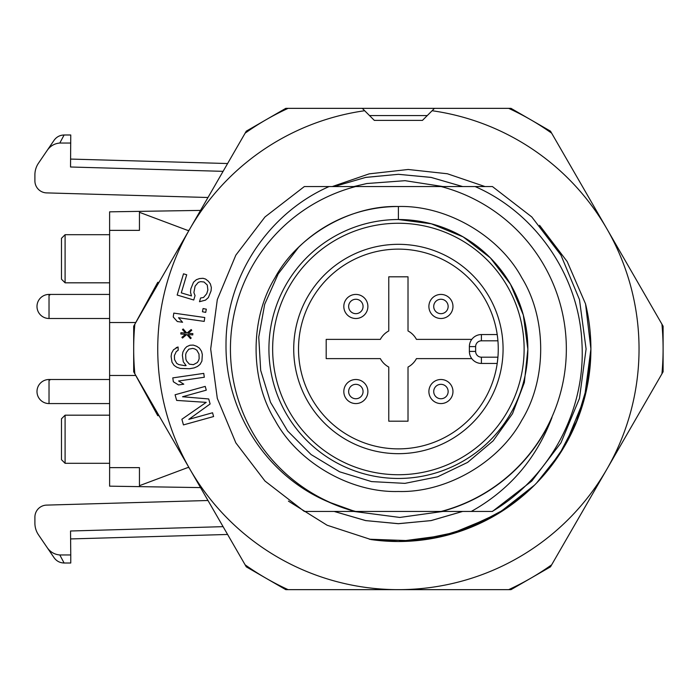 <?xml version="1.0" encoding="UTF-8"?>
<svg xmlns="http://www.w3.org/2000/svg" width="698" height="698" viewBox="0 0 698 698"><rect width="100%" height="100%" fill="white"/><g stroke="black" fill="none" stroke-linecap="round" stroke-linejoin="round"><path stroke-width="1.05" d="M498.259 349A99.866 99.866 0 0 1 340.336 430.265A99.866 99.866 0 0 1 352.699 260.197A99.866 99.866 0 0 1 498.259 349M497.918 357.184L497.212 363.44L481.411 363.44A12.032 12.032 0 0 1 469.379 351.408A12.032 12.032 0 0 0 481.411 363.44L481.411 357.184L497.918 357.184M471.787 339.376L416.436 339.376A20.451 20.451 0 0 0 408.016 330.948L408.016 276.809L388.769 276.809L388.769 330.948A20.451 20.451 0 0 0 380.34 339.376L326.193 339.376L326.193 358.624L380.34 358.624A20.451 20.451 0 0 0 388.769 367.052L388.769 421.191L408.016 421.191L408.016 367.052A20.451 20.451 0 0 0 416.436 358.624L471.787 358.624M398.392 474.736A125.736 125.736 0 0 1 289.496 286.128A125.736 125.736 0 0 1 507.28 286.128A125.736 125.736 0 0 1 398.392 474.736M503.075 349A104.683 104.683 0 0 1 346.051 439.653A104.683 104.683 0 0 1 346.051 258.347A104.683 104.683 0 0 1 503.075 349M497.212 334.56L481.411 334.56A12.032 12.032 0 0 0 469.379 346.592L469.379 351.408L475.635 351.408A5.776 5.776 0 0 0 481.411 357.184M246.289 131.154L133.684 326.202L133.684 371.798L246.289 566.846L285.779 589.644L510.997 589.644L550.486 566.846L663.1 371.798L663.1 326.202L550.486 131.154L510.997 108.356L285.779 108.356L246.289 131.154L246.996 131.861M492.221 511.433C550.05 477.196 585.779 410.485 581.966 343.495C579.314 276.556 536.439 213.274 475.129 186.567L441.153 186.567A167.974 167.974 0 0 1 441.153 511.433L492.221 511.433M492.448 511.433L531.806 481.035L560.948 442.855L579.471 398.41L586.093 349L579.471 299.59L560.948 255.145L531.806 216.965L492.448 186.567L531.806 216.965L560.948 255.145L579.471 299.59L586.093 349L579.471 398.41L560.948 442.855L531.806 481.035L492.448 511.433L471.298 511.433C509.427 490.083 536.326 458.769 551.978 417.483A168.166 168.166 0 0 1 441.904 511.433M354.872 186.567L304.328 186.567L264.978 216.965L235.837 255.145L217.305 299.59L210.683 349L217.305 398.41L235.837 442.855L264.978 481.035L304.328 511.433L354.872 511.433A168.166 168.166 0 0 1 328.339 501.879C266.304 475.923 225.114 411.183 226.012 344.236C225.864 277.342 267.988 213.413 329.072 186.567L355.622 186.567A167.974 167.974 0 0 0 355.622 511.433L441.153 511.433M462.626 511.433L431.076 520.586L398.392 523.709L365.708 520.586L334.168 511.433L354.872 511.433L304.328 511.433L355.622 511.433M462.617 511.433L431.067 520.595L398.384 523.709L365.7 520.586L334.15 511.433L354.872 511.433L328.339 501.879M492.448 186.567L475.129 186.567L492.448 186.567M334.333 511.433L354.872 511.433M298.561 247.328A142.488 142.488 0 0 1 398.392 206.512C446.354 205.107 499.026 235.523 521.79 277.76C546.988 318.593 546.988 379.407 521.79 420.24C499.026 462.477 446.354 492.893 398.392 491.488C350.431 492.893 297.758 462.477 274.995 420.24C249.797 379.407 249.797 318.593 274.995 277.76C297.758 235.523 350.431 205.107 398.392 206.512C446.354 205.107 499.026 235.523 521.79 277.76C546.988 318.593 546.988 379.407 521.79 420.24C499.026 462.477 446.354 492.893 398.392 491.488C350.431 492.893 297.758 462.477 274.995 420.24C249.797 379.407 249.797 318.593 274.995 277.76C297.758 235.523 350.431 205.107 398.392 206.512C446.354 205.107 499.026 235.523 521.79 277.76C546.988 318.593 546.988 379.407 521.79 420.24C499.026 462.477 446.354 492.893 398.392 491.488C350.431 492.893 297.758 462.477 274.995 420.24C249.797 379.407 249.797 318.593 274.995 277.76C297.758 235.523 350.431 205.107 398.392 206.512C446.354 205.107 499.026 235.523 521.79 277.76C546.988 318.593 546.988 379.407 521.79 420.24C499.026 462.477 446.354 492.893 398.392 491.488C350.431 492.893 297.758 462.477 274.995 420.24C249.797 379.407 249.797 318.593 274.995 277.76C297.758 235.523 350.431 205.107 398.392 206.512C446.354 205.107 499.026 235.523 521.79 277.76C546.988 318.593 546.988 379.407 521.79 420.24C499.026 462.477 446.354 492.893 398.392 491.488C350.431 492.893 297.758 462.477 274.995 420.24C249.797 379.407 249.797 318.593 274.995 277.76C297.758 235.523 350.431 205.107 398.392 206.512C446.354 205.107 499.026 235.523 521.79 277.76C546.988 318.593 546.988 379.407 521.79 420.24C499.026 462.477 446.354 492.893 398.392 491.488C350.431 492.893 297.758 462.477 274.995 420.24C249.797 379.407 249.797 318.593 274.995 277.76C297.758 235.523 350.431 205.107 398.392 206.512C446.354 205.107 499.026 235.523 521.79 277.76C546.988 318.593 546.988 379.407 521.79 420.24C499.026 462.477 446.354 492.893 398.392 491.488C350.431 492.893 297.758 462.477 274.995 420.24C249.797 379.407 249.797 318.593 274.995 277.76C297.758 235.523 350.431 205.107 398.392 206.512C446.354 205.107 499.026 235.523 521.79 277.76C546.988 318.593 546.988 379.407 521.79 420.24C499.026 462.477 446.354 492.893 398.392 491.488C350.431 492.893 297.758 462.477 274.995 420.24C249.797 379.407 249.797 318.593 274.995 277.76C297.758 235.523 350.431 205.107 398.392 206.512L398.392 219.53L431.329 223.796L463.123 236.875L490.354 257.867L510.508 284.269L523.326 315.034L527.854 349.244L524.346 382.539L512.506 413.678L493.12 440.857L467.599 462.399L437.576 476.83L404.91 483.365L371.563 481.594L339.629 471.804L311.116 454.573L287.628 430.963L270.519 402.292L260.686 370.359L258.749 337.055L264.682 304.302L278.197 273.904L298.561 247.328M398.392 219.53A129.47 129.47 0 0 1 510.508 413.731A129.47 129.47 0 0 1 286.267 413.731A129.47 129.47 0 0 1 398.392 219.53M510.744 588.684L510.997 589.644L550.486 566.846L549.788 566.139M662.14 371.545L663.1 371.798L663.1 326.202L550.486 131.154L549.788 131.861M441.153 186.567L355.622 186.567M510.997 108.356L510.744 109.316M285.779 108.356L286.04 109.316M133.684 326.202L134.644 326.455M663.1 326.202L662.14 326.455M133.684 371.798L134.644 371.545M246.289 566.846L246.996 566.139M285.779 589.644L286.04 588.684M428.895 306.457A12.032 12.032 0 0 1 446.947 296.039A12.032 12.032 0 0 1 446.947 316.883A12.032 12.032 0 0 1 428.895 306.457M206.748 293.692L203.528 297.488L200.605 297.976L199.48 301.719L205.517 300.123L208.362 297.575L211.058 290.9L211.354 287.585L210.377 283.894L208.388 281.259L205.57 279.052L203.022 278.293L199.454 278.581L196.347 279.697L193.503 282.245L190.807 288.92L190.51 292.235L191.488 295.926L181.288 292.872L186.706 274.768L183.513 273.817L177.161 295.045L193.739 300L195.047 295.629L193.887 292.567L195.117 286.128L198.337 282.332L200.623 281.652L203.999 281.983L207.262 285.002L207.873 289.949L206.748 293.692L207.873 289.949M202.437 311.744L203.074 308.542L206.338 309.197L205.701 312.39L202.437 311.744M173.244 316.988L173.793 313.114L204.767 317.52L204.217 321.394L178.513 317.738L182.579 322.267L177.309 321.516L173.244 316.988M185.459 334.359L180.808 334.01L180.904 332.71L185.555 333.059L182.475 329.561L183.19 328.967L186.881 333.164L191.156 329.561L191.767 330.259L188.207 333.26L192.857 333.609L192.761 334.909L188.111 334.56L191.191 338.059L190.475 338.661L186.785 334.464L182.51 338.059L181.899 337.361L185.459 334.359M188.809 349.183L186.27 352.542L185.677 354.523L185.851 359.086L186.593 361.014L189.376 364.164L193.398 364.661L197.307 362.559L198.564 360.552L199.157 358.571L198.982 354.017L196.836 350.187L194.794 348.956L192.77 348.381L188.809 349.183M178.069 346.985L178.191 350.248L176.245 351.626L174.395 355.605L174.544 359.514L176.69 363.344L178.74 364.574L184.769 365.647L186.104 365.595L183.295 361.791L182.379 355.299L182.92 352.019L184.787 348.686L186.715 346.662L189.987 345.231L193.311 345.1L196.688 346.278L199.427 348.127L201.539 351.312L202.333 354.54L201.914 361.075L200.047 364.408L197.455 366.467L194.184 367.898L189.551 368.727L180.215 368.431L176.838 367.253L174.107 365.403L171.987 362.218L171.097 356.39L171.638 353.101L173.505 349.768L178.069 346.985L176.097 347.717M173.348 381.762L172.79 377.888L203.746 373.386L204.313 377.252L178.618 380.995L183.792 384.188L178.522 384.956L173.348 381.762M205.229 386.395L206.276 390.165L182.544 396.752L208.719 398.959L210.107 403.985L188.818 419.367L212.55 412.771L213.597 416.54L183.452 424.908L181.881 419.262L206.207 402.362L176.655 400.416L175.085 394.771L205.229 386.395M332.257 186.567L369.216 173.846L408.19 169.483L447.366 173.758L485.04 186.567M539.58 225.314L567.212 261.593L585.552 303.918L590.909 349L587.236 385.828L576.592 421.313L559.508 454.154L536.535 483.086L559.508 454.154L576.592 421.313L587.236 385.828L590.909 349L584.418 398.427L565.528 444.539M534.52 485.127L499.157 512.847L458.281 531.736L414.228 540.828L369.355 539.222L398.392 541.517L435.875 537.704L471.979 526.65L505.317 508.929L534.52 485.127M565.118 445.254L546.796 471.586M523.299 495.449L494.646 515.726L448.203 534.912L398.392 541.517M397.563 541.517L370.533 539.467M462.713 186.567L431.155 177.432L398.436 174.317L365.726 177.379L334.185 186.567L365.735 177.379L398.436 174.308L431.146 177.432L462.704 186.567M334.072 186.567L365.63 177.432L398.349 174.317L431.05 177.379L462.6 186.567M462.669 511.433L431.12 520.603L398.392 523.666L365.665 520.603L334.124 511.433M585.552 303.918A192.517 192.517 0 0 1 370.996 539.554L327.118 525.236L288.422 501.12M288.108 108.356L362.297 108.356L374.329 120.388L422.456 120.388L432.114 110.729A240.644 240.644 0 0 1 606.798 469.326L551.656 564.822A264.708 264.708 0 0 1 508.668 589.644L288.108 589.644A264.708 264.708 0 0 1 245.12 564.822L134.845 373.823A264.708 264.708 0 0 1 134.845 324.177L245.12 133.178A264.708 264.708 0 0 1 288.108 108.356M432.114 110.729L434.488 108.356L508.668 108.356A264.708 264.708 0 0 1 551.656 133.178L661.931 324.177A264.708 264.708 0 0 1 661.931 373.823L606.798 469.326A240.644 240.644 0 0 1 189.987 469.326A240.644 240.644 0 0 1 364.67 110.729M135.796 322.528L109.612 322.528L109.612 375.472L135.752 375.472L157.748 415.659L159.004 415.659M159.004 282.341L157.748 282.341L135.752 322.528M187.588 230.366L189.01 230.366L187.588 230.366L139.452 212.314L139.452 230.366L109.612 230.366L139.452 230.366M200.535 210.403L109.612 211.834L109.612 322.528M109.612 375.472L109.612 467.634L139.452 467.634L139.452 485.686L187.588 467.634L189.01 467.634L187.588 467.634M64.111 134.993C59.897 135.115 56.547 136.878 54.078 140.289L38.512 163.14A20.792 20.792 0 0 0 34.9 174.849L34.9 180.869A12.032 12.032 0 0 0 46.592 192.892L207.987 197.499M70.76 143.038L59.81 143.038L64.103 134.993L70.76 134.993L70.533 166.997L223.09 171.342M59.81 143.038C54.226 143.518 49.846 146.24 46.661 151.178M139.452 467.634L109.612 467.634L109.612 486.166L200.535 487.597M207.987 500.501L46.592 505.108A12.032 12.032 0 0 0 34.9 517.131L34.9 523.151A20.792 20.792 0 0 0 38.512 534.86L46.661 546.822C49.846 551.76 54.226 554.482 59.81 554.962L70.76 554.962L70.533 531.004L223.09 526.658M70.76 554.962L70.76 563.007L64.103 563.007L59.81 554.962M46.661 546.822L54.078 557.711C56.547 561.122 59.897 562.885 64.111 563.007M65.097 463.306L61.485 459.694L61.485 418.791L65.097 415.179L65.097 463.306L109.612 463.306M65.097 282.821L61.485 279.209L61.485 238.306L65.097 234.694L65.097 282.821L109.612 282.821M343.817 306.457A12.032 12.032 0 0 1 361.869 296.039A12.032 12.032 0 0 1 361.869 316.883A12.032 12.032 0 0 1 343.817 306.457M428.895 391.543A12.032 12.032 0 0 1 446.947 381.117A12.032 12.032 0 0 1 446.947 401.961A12.032 12.032 0 0 1 428.895 391.543M343.817 391.543A12.032 12.032 0 0 1 361.869 381.117A12.032 12.032 0 0 1 361.869 401.961A12.032 12.032 0 0 1 343.817 391.543M497.918 340.816L481.411 340.816A5.776 5.776 0 0 0 475.635 346.592L475.635 351.408M481.411 340.816L481.411 334.56A12.032 12.032 0 0 0 469.379 346.592L475.635 346.592M427.263 115.571L369.512 115.571M433.72 306.457A7.207 7.207 0 0 1 444.539 300.219A7.207 7.207 0 0 1 444.539 312.704A7.207 7.207 0 0 1 433.72 306.457M49.881 294.425L49.881 295.018M348.642 306.457A7.207 7.207 0 0 1 359.453 300.219A7.207 7.207 0 0 1 359.453 312.704A7.207 7.207 0 0 1 348.642 306.457M49.026 318.489A12.032 12.032 0 0 1 36.994 306.457A12.032 12.032 0 0 1 49.026 294.425L49.026 318.489L109.612 318.489M433.72 391.543A7.207 7.207 0 0 1 444.539 385.296A7.207 7.207 0 0 1 444.539 397.781A7.207 7.207 0 0 1 433.72 391.543M49.881 379.511L49.881 380.096M348.642 391.543A7.207 7.207 0 0 1 359.453 385.296A7.207 7.207 0 0 1 359.453 397.781A7.207 7.207 0 0 1 348.642 391.543M49.026 403.575A12.032 12.032 0 0 1 36.994 391.543A12.032 12.032 0 0 1 49.026 379.511L49.026 403.575L109.612 403.575M443.012 511.433L399.806 517.445L353.773 511.433M353.773 186.567L366.825 183.53L405.093 180.686L443.012 186.567M65.097 415.179L109.612 415.179M227.592 534.467L70.76 538.926M65.097 234.694L109.612 234.694M227.592 163.533L70.76 159.074M49.026 294.425L109.612 294.425M49.026 379.511L109.612 379.511"/></g></svg>
